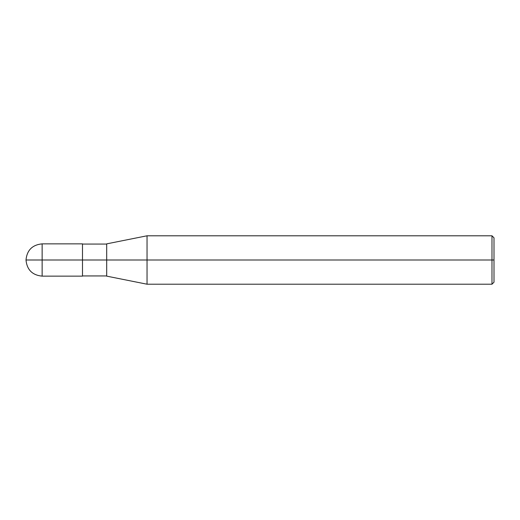 <?xml version="1.0" encoding="UTF-8"?>
<svg xmlns="http://www.w3.org/2000/svg" width="520" height="520" viewBox="0 0 520 520"><rect width="100%" height="100%" fill="white"/><g stroke="black" fill="none" stroke-linecap="round" stroke-linejoin="round"><path stroke-width="0.78" d="M82.485 243.861L42.139 243.861C32.344 244.822 26.962 250.205 26 260L42.139 260L42.139 276.139L42.139 260L42.139 276.139L42.139 260L26 260C26.962 269.796 32.344 275.178 42.139 276.139L82.485 276.139M42.139 260L42.139 243.861L42.139 276.139L42.139 260L82.485 260L82.485 276.139L82.485 260L82.485 276.139L82.485 260L106.691 260L106.691 276.139L106.691 260L147.037 260L147.037 284.206L147.037 260L147.037 284.206L147.037 260L491.985 260L491.985 284.206L491.985 260L491.985 284.206L491.985 260L494 260L494 282.191L494 237.809L494 260L491.985 260L491.985 235.794L491.985 260L147.037 260L147.037 235.794L147.037 260L82.485 260L82.485 243.861L82.485 260L42.139 260L42.139 243.861L42.139 260M106.691 260L106.691 243.861L106.691 260M147.037 260L147.037 235.794L147.037 260M491.985 260L491.985 235.794L491.985 260M82.485 275.938L106.691 275.938M106.691 276.139L147.037 284.206L491.985 284.206L494 282.191M82.485 244.062L106.691 244.062M106.691 243.861L147.037 235.794L491.985 235.794L494 237.809"/></g></svg>
